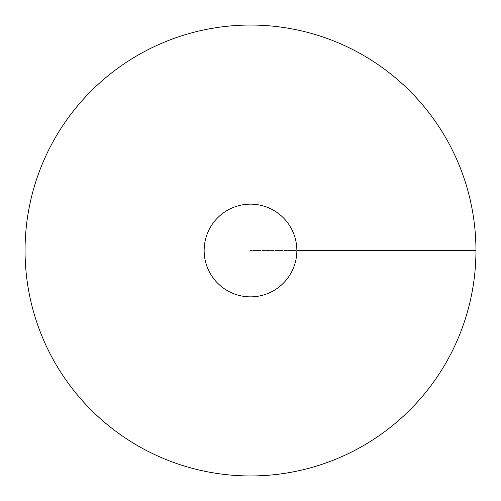 <?xml version="1.0" encoding="UTF-8"?>
<svg xmlns="http://www.w3.org/2000/svg" width="501" height="501" viewBox="0 0 501 501"><rect width="100%" height="100%" fill="white"/><g stroke="black" fill="none" stroke-linecap="round" stroke-linejoin="round"><path stroke-width="0.38" stroke-dasharray="2.5 1.88" d="M250.5 475.95A225.45 225.45 0 0 0 445.746 137.775A225.45 225.45 0 0 0 55.254 137.775A225.45 225.45 0 0 0 250.5 475.95M204.145 250.5A46.355 46.355 0 0 0 250.5 296.855A46.355 46.355 0 0 0 296.855 250.5A46.355 46.355 0 0 0 250.5 204.145A46.355 46.355 0 0 0 204.145 250.5M475.95 250.5L250.5 250.5L475.95 250.5"/><path stroke-width="0.75" d="M250.5 475.95A225.45 225.45 0 0 0 445.746 137.775A225.45 225.45 0 0 0 55.254 137.775A225.45 225.45 0 0 0 250.5 475.95M250.5 296.855A46.355 46.355 0 0 0 290.643 227.322A46.355 46.355 0 0 0 210.357 227.322A46.355 46.355 0 0 0 250.5 296.855M475.95 250.5L296.855 250.5"/></g></svg>
